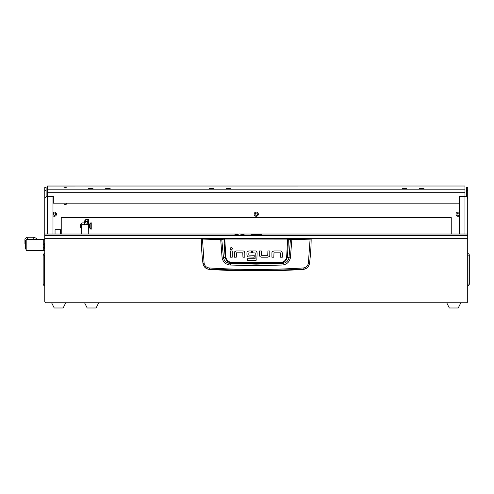 <?xml version="1.0" encoding="UTF-8"?>
<svg xmlns="http://www.w3.org/2000/svg" width="494" height="494" viewBox="0 0 494 494"><rect width="100%" height="100%" fill="white"/><g stroke="black" fill="none" stroke-linecap="round" stroke-linejoin="round"><path stroke-width="0.74" d="M458.105 213.056A1.13 1.13 0 0 1 459.241 214.186A1.13 1.13 0 0 1 458.105 215.322A1.13 1.13 0 0 1 456.975 214.186A1.13 1.13 0 0 1 458.105 213.056M459.482 215.767A2.093 2.093 0 0 1 456.011 214.186A2.093 2.093 0 0 1 459.482 212.605M256.238 213.056A1.13 1.13 0 0 1 257.368 214.186A1.13 1.13 0 0 1 256.238 215.322A1.13 1.13 0 0 1 255.102 214.186A1.13 1.13 0 0 1 256.238 213.056M256.238 216.279A2.093 2.093 0 0 1 254.138 214.186A2.093 2.093 0 0 1 256.238 212.093A2.093 2.093 0 0 1 258.331 214.186A2.093 2.093 0 0 1 256.238 216.279M54.365 213.056A1.13 1.13 0 0 1 55.495 214.186A1.13 1.13 0 0 1 54.365 215.322A1.13 1.13 0 0 1 53.229 214.186A1.13 1.13 0 0 1 54.365 213.056M52.988 212.605A2.093 2.093 0 0 1 56.458 214.186A2.093 2.093 0 0 1 52.988 215.767M65.35 187.967L66.758 187.794L65.35 187.621L63.942 187.794L65.35 187.967M66.758 203.164A1.408 1.408 0 0 1 65.35 204.59A1.408 1.408 0 0 1 63.942 203.164M98.306 235.286L99.442 235.144L98.306 235.286M414.163 235.286L413.027 235.144L414.163 235.286M256.238 234.1A5.15 0.63 180 0 1 261.345 234.804A5.15 0.63 180 0 1 256.238 235.354A5.15 0.63 180 0 1 251.125 234.804A5.15 0.63 180 0 1 256.238 234.1A5.267 0.642 0 0 0 251.026 234.823A5.267 0.642 0 0 0 256.238 235.372A5.267 0.642 0 0 0 261.443 234.823A5.267 0.642 0 0 0 256.238 234.088M421.715 188.801L423.945 188.529L421.715 188.257L419.486 188.529L421.715 188.801M404.549 188.801L406.784 188.529L404.549 188.257L402.32 188.529L404.549 188.801M107.92 188.801L110.15 188.529L107.92 188.257L105.691 188.529L107.92 188.801M90.754 188.801L92.989 188.529L90.754 188.257L88.525 188.529L90.754 188.801M228.771 188.801L231.001 188.529L228.771 188.257L226.536 188.529L228.771 188.801M211.605 188.801L213.834 188.529L211.605 188.257L209.37 188.529L211.605 188.801M464.971 196.174A2.748 2.723 0 0 1 467.719 198.897L467.719 187.572L466.348 187.559L466.348 196.538M467.719 198.897L467.719 234.033L240.109 234.033M238.028 234.033L44.75 234.033L44.75 301.389A1.371 1.371 0 0 0 46.121 302.766L466.348 302.766A1.371 1.371 0 0 0 467.719 301.389L467.719 238.318L44.75 238.318M467.719 234.033L467.719 238.318M44.75 234.033L44.75 199.168A2.748 2.723 0 0 1 47.498 196.445L53.333 196.346L53.333 203.164L459.136 203.164L459.136 196.346L464.971 196.346L464.971 186.016L47.498 186.04L47.498 189.196L464.971 189.196M61.231 234.033L61.231 217.619L451.244 217.619L451.244 234.033M44.75 199.168L44.75 187.559L46.121 187.559L46.121 196.81M44.75 190.585L46.121 190.585M467.719 190.585L466.348 190.585M52.988 234.033L52.988 196.445L47.498 196.445L47.498 234.033M465.225 234.033A2.748 2.723 180 0 0 464.971 234.02L459.482 234.033L459.482 196.346M47.498 196.346L47.498 189.196M81.757 234.033L81.757 224.684L88.284 224.684L88.284 234.033M86.469 224.684L87.808 221.491L85.641 221.491L84.301 224.684M87.808 224.684L87.808 219.132L85.789 219.132L85.641 221.491M85.746 220.664L85.746 221.374M467.719 253.799L467.96 253.595A1.581 1.581 0 0 1 469.3 255.157L469.3 284.062A1.581 1.581 0 0 1 467.96 285.625L467.96 253.595M44.75 253.799L44.75 255.157M44.75 285.421L44.516 285.625A1.581 1.581 0 0 1 43.169 284.062L43.169 278.196M44.75 284.062L44.516 285.625M44.516 253.595A1.581 1.581 0 0 0 43.169 255.157L43.169 284.062L44.516 284.062L44.516 255.157L43.169 255.157M65.764 302.766L63.152 307.984L54.223 307.984L51.617 302.766M460.853 302.766L458.247 307.984L449.318 307.984L446.712 302.766M98.72 302.766L96.108 307.984L87.185 307.984L84.573 302.766M253.317 234.78A2.952 0.358 0 0 0 256.238 235.088A2.952 0.358 0 0 0 259.152 234.78L260.357 234.78L259.152 234.675A2.952 0.358 0 0 0 256.238 234.366A2.952 0.358 0 0 0 253.317 234.675L252.113 234.78M253.317 234.675L252.113 234.675M201.651 238.528L310.819 238.528L311.158 239.016C311.097 246.944 310.553 255.04 309.522 263.314L309.51 263.419C308.812 266.939 306.688 268.946 303.131 269.428A733.448 733.448 0 0 1 209.339 269.428L209.32 269.261C205.763 268.804 203.639 266.816 202.948 263.314C201.916 255.04 201.373 246.944 201.311 239.016L220.62 239.683L224.764 239.022L288.305 239.09L290.423 239.609L288.996 257.782C288.101 261.307 285.736 263.216 281.901 263.487L280.401 263.074A725.995 725.995 0 0 1 232.069 263.074C228.321 262.796 226.042 260.863 225.245 257.275L223.473 257.782L221.75 239.269L201.651 238.528L201.311 239.016L201.657 238.67M282.074 265.031L281.901 263.487L256.238 264.123L230.568 263.487L230.402 265.031L256.238 265.747L282.074 265.031C286.514 264.63 289.28 262.289 290.367 258.016L291.849 239.683L310.096 239.152L308.38 263.16C307.799 265.982 306.082 267.587 303.236 267.964C271.904 269.934 240.572 269.934 209.24 267.964C206.393 267.587 204.677 265.988 204.09 263.16L202.96 263.419C203.658 266.939 205.782 268.946 209.339 269.428M236.453 250.927L234.897 251.551L236.453 250.927L242.894 250.927A1.939 1.939 0 0 1 244.203 251.434L244.826 252.99L244.203 251.434M259.375 255.126L259.375 250.921L261.264 250.921L261.4 255.299L267.742 255.299L267.909 250.921L269.798 250.921L269.798 255.293A1.89 1.89 0 0 1 269.298 256.565L267.742 257.189L261.462 257.189L259.998 256.682L259.375 255.126L260.338 256.929M273.985 250.94L272.422 251.563L273.985 250.94L280.419 250.94A1.939 1.939 0 0 1 281.728 251.446L282.352 253.002L281.728 251.446M246.938 255.071L247.55 256.639L246.938 255.071L246.938 252.737A1.803 1.803 0 0 1 247.401 251.532L248.927 250.921L251.57 250.921L251.57 252.817L248.828 252.984L248.828 255.114L254.219 255.293L254.219 257.183L247.852 256.88M255.17 260.597L256.577 260.042L255.17 260.597L247.401 260.597L247.401 258.708L255.108 258.708L255.244 252.99L252.601 252.811L252.601 250.921L255.244 250.921A1.908 1.908 0 0 1 256.565 251.452L257.127 252.879L256.837 259.696M303.131 269.428L256.238 270.514L209.32 269.261L209.24 267.964M308.38 263.16L309.522 263.314C308.83 266.816 306.706 268.798 303.149 269.261L303.236 267.964M310.819 238.528L311.158 239.016L310.096 239.152L310.022 238.812L291.787 239.343L287.706 238.682L224.764 238.682L221.75 239.269M244.826 252.99L244.826 257.195L242.937 257.195L242.795 252.817L236.453 252.817L236.293 257.195L234.403 257.195L234.403 252.829A1.89 1.89 0 0 1 234.897 251.551M232.236 250.94L232.236 257.195L230.346 257.195L230.346 250.94L232.236 250.94M232.476 248.68C231.686 247.154 230.896 247.154 230.105 248.68C230.896 250.211 231.686 250.211 232.476 248.68M267.742 257.189L269.298 256.565M282.352 253.002L282.352 257.207L280.462 257.207L280.32 252.829L273.985 252.829L273.818 257.207L271.928 257.207L271.928 252.835A1.89 1.89 0 0 1 272.422 251.563M248.927 250.921L247.401 251.532M204.09 263.16L202.454 238.812M287.706 238.682L286.631 257.213C285.878 260.468 283.791 262.191 280.376 262.394L232.094 262.394C228.691 262.203 226.604 260.474 225.838 257.213L225.245 257.275A183.138 183.138 0 0 1 224.171 239.09L223.868 238.756M290.367 258.016L287.224 257.275A183.138 183.138 0 0 0 288.305 239.09L288.601 238.756M291.787 239.343L291.849 239.683L290.423 239.609L290.719 239.269M220.682 239.343L222.102 258.016C223.202 262.295 225.968 264.636 230.402 265.031M232.094 262.394L232.069 263.074L230.568 263.487C226.74 263.222 224.381 261.32 223.473 257.782L222.102 258.016M280.376 262.394L280.401 263.074C284.167 262.777 286.44 260.844 287.224 257.275L286.631 257.213M88.284 232.526L88.494 219.478L85.789 219.497M60.54 234.033L60.54 229.772L55.05 229.772L60.54 229.772M55.05 234.033L55.05 229.772M25.669 244.184L24.928 243.61L24.928 239.757L25.639 240.856L26.182 240.85M26.145 240.85L26.182 240.312M44.75 239.479L43.719 239.479L43.719 243.925L43.719 239.479L26.182 239.479L26.182 250.464L43.719 250.464L43.719 248.019L43.719 250.464L44.75 250.464M24.928 239.757L24.928 243.61M24.7 239.108L27.009 237.25L28.109 237.213M32.974 237.213L35.654 237.984L37.408 239.479M27.009 237.25L34.067 237.25M28.164 237.25L27.053 239.479M34.296 239.479L33.184 237.25M26.182 249.087L25.639 249.087L25.639 240.85M43.237 246.914L43.237 245.74M43.237 247.333L44.491 248.581L44.491 243.363L43.237 244.616L43.237 247.049M231.334 235.465L246.809 235.465L239.664 233.934L231.334 235.601L246.716 235.564M88.494 224.282L89.383 224.282L89.383 227.715L90.859 229.191L90.859 222.806L91.236 222.806L91.236 229.191L90.859 229.191M80.547 227.715L80.547 224.282L80.547 227.715L81.078 227.648M81.078 227.715L81.078 223.906L80.547 224.282M81.905 224.684L82.146 225.097M85.061 222.603L85.061 220.849L84.375 220.849L84.375 223.337M81.757 228.642L81.905 224.078M81.905 223.936L81.973 223.134M84.134 225.097L84.375 224.078M84.134 222.918L82.146 222.918M467.719 187.572L466.348 187.572M467.719 235.589L246.809 235.589M231.334 235.589L44.75 235.589M464.971 196.346L464.971 234.02M47.498 192.259L464.971 192.259M467.719 284.062L469.3 284.062M467.719 255.157L469.3 255.157M310.819 238.67L310.022 238.812M225.838 257.213L224.764 238.682M25.534 240.689L26.17 240.689M464.971 186.016L47.498 186.016M44.75 187.559L46.121 187.559M33.456 237.169L31.993 237.169M29.356 237.169L27.621 237.169M88.494 227.715L89.383 227.715M89.383 224.282L90.859 222.806M81.627 223.356L81.078 223.906M81.627 228.642L81.078 228.092"/></g></svg>
